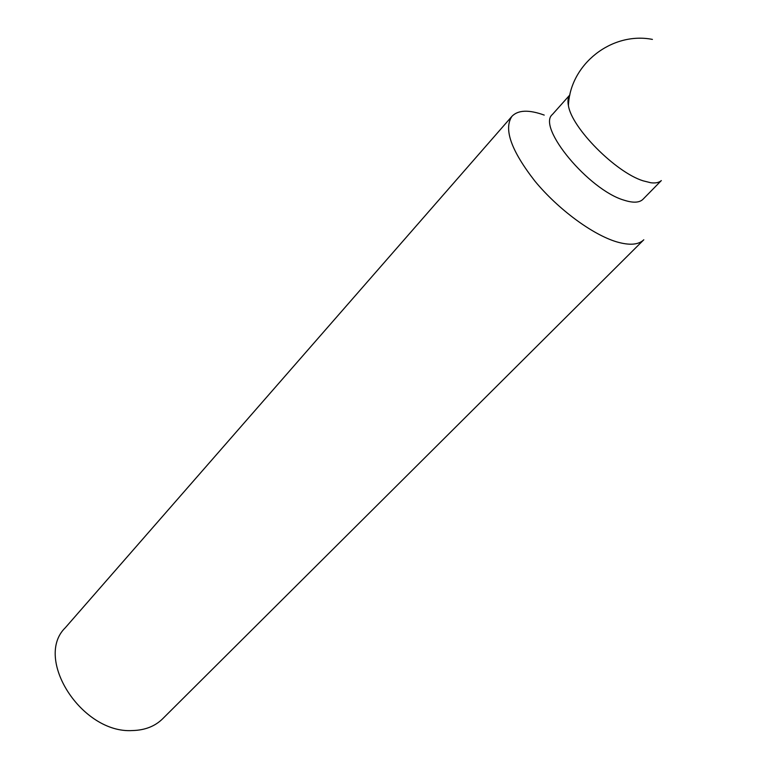 <?xml version="1.0" encoding="UTF-8"?>
<svg xmlns="http://www.w3.org/2000/svg" width="769" height="769" viewBox="0 0 769 769"><rect width="100%" height="100%" fill="white"/><g stroke="black" fill="none" stroke-linecap="round" stroke-linejoin="round"><path stroke-width="1.15" d="M511.962 116.292C503.464 128.961 511.145 150.609 534.993 181.224C558.179 209.322 592.553 234.67 616.69 241.86C629.503 245.571 638.53 244.878 643.797 239.784L162.605 718.823C154.953 726.321 144.918 730.233 132.518 730.55C81.754 733.914 33.663 658.341 65.336 627.706L511.962 116.292C518.104 109.948 528.851 109.544 544.212 115.09M652.42 39.402C611.778 31.394 570.031 64.183 568.416 105.574C571.55 127.769 615.585 172.285 643.067 180.811L650.795 182.753C655.534 183.349 659.043 182.628 661.33 180.58L642.971 199.296C639.414 202.776 633.156 203.083 624.188 200.219C588.823 190.135 536.599 126.991 552.411 114.466L569.896 94.895M568.416 105.574C567.503 100.893 568.003 97.346 569.887 94.923"/></g></svg>
